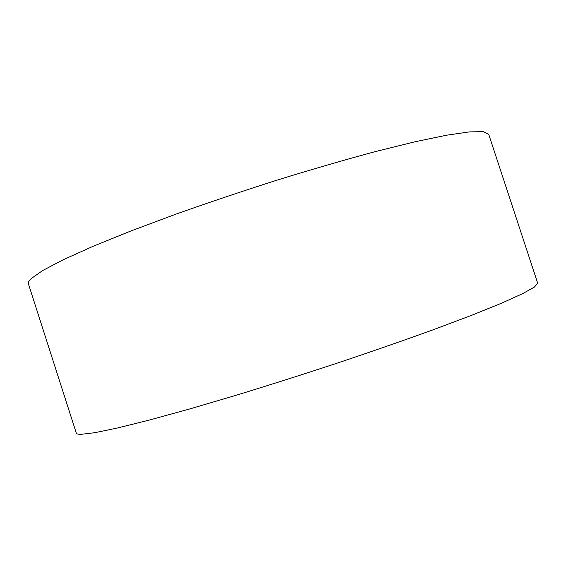 <?xml version="1.0" encoding="UTF-8"?>
<svg xmlns="http://www.w3.org/2000/svg" width="566" height="566" viewBox="0 0 566 566"><rect width="100%" height="100%" fill="white"/><g stroke="black" fill="none" stroke-linecap="round" stroke-linejoin="round"><path stroke-width="0.85" d="M81.2 434.313C78.179 434.355 76.544 433.952 76.297 433.117L28.399 283.807C27.967 282.526 28.908 280.778 31.222 278.571L42.634 270.555L63.18 259.759L92.888 246.387L131.079 230.907L176.252 214.033C209.158 202.366 243.04 190.975 277.892 179.868C312.347 169.248 344.673 159.86 374.855 151.723L414.793 141.818L446.624 135.203L469.518 131.885L483.392 131.68L488.691 134.248L537.7 283.198L534.495 287.012L522.694 293.627L501.752 303.107L471.655 315.29L433.103 329.808C403.65 340.456 371.777 351.536 337.492 363.047C302.647 374.508 268.482 385.368 235.003 395.613L188.641 409.253L148.865 420.191L117.282 428.045L94.706 432.714L81.2 434.313"/></g></svg>
